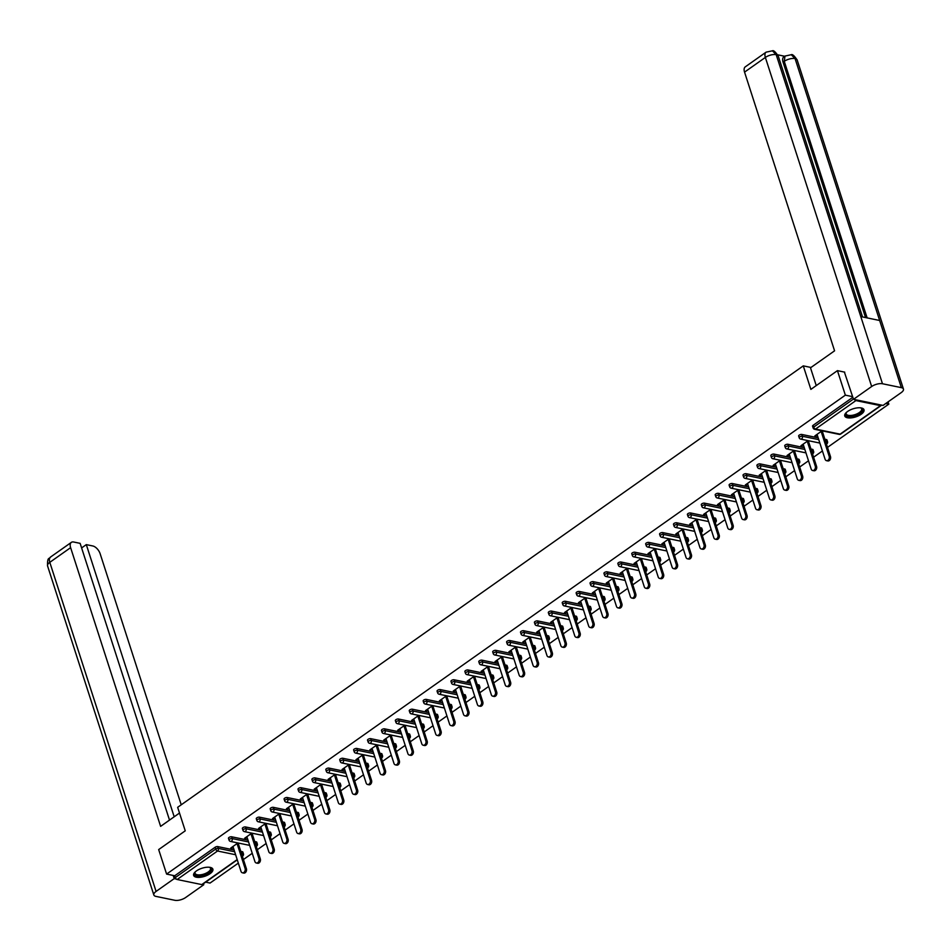 <?xml version="1.0" encoding="UTF-8"?>
<svg xmlns="http://www.w3.org/2000/svg" width="951" height="951" viewBox="0 0 951 951"><rect width="100%" height="100%" fill="white"/><g stroke="black" fill="none" stroke-linecap="round" stroke-linejoin="round"><path stroke-width="1.43" d="M210.04 873.696A10.116 4.256 162.1 0 0 212.881 869.19A10.116 4.256 162.1 0 0 206.426 867.288A10.116 4.256 162.1 0 0 196.488 870.89A10.116 4.256 162.1 0 0 193.635 875.407A10.116 4.256 162.1 0 0 200.102 877.309A10.116 4.256 162.1 0 0 210.04 873.696M861.166 414.267A10.116 4.256 162.1 0 0 864.007 409.75A10.116 4.256 162.1 0 0 857.552 407.848A10.116 4.256 162.1 0 0 847.603 411.462A10.116 4.256 162.1 0 0 844.761 415.967A10.116 4.256 162.1 0 0 851.228 417.869A10.116 4.256 162.1 0 0 861.166 414.267M888.079 401.881L888.816 404.127L885.773 403.509M205.642 882.148L210.052 883.063L238.332 863.116M243.42 859.526L252.241 853.297M257.329 849.707L266.149 843.489M271.237 839.899L280.046 833.67M285.145 830.08L293.954 823.863M299.054 820.273L307.862 814.044M312.95 810.454L321.771 804.237M326.859 800.647L335.679 794.43M340.767 790.828L349.588 784.611M354.675 781.021L363.496 774.803M368.584 771.202L377.392 764.984M382.492 761.394L391.301 755.177M396.401 751.575L405.209 745.358M410.309 741.768L419.118 735.551M424.205 731.961L433.026 725.732M438.114 722.142L446.934 715.925M452.022 712.335L460.843 706.106M465.931 702.516L474.751 696.298M479.839 692.708L488.648 686.479M493.747 682.889L502.556 676.672M507.656 673.082L516.464 666.865M521.552 663.263L530.373 657.046M535.461 653.456L544.281 647.239M549.369 643.637L558.189 637.42M563.277 633.83L572.098 627.612M577.186 624.022L585.994 617.793M591.094 614.203L599.903 607.986M605.002 604.396L613.811 598.167M618.911 594.577L627.719 588.36M632.807 584.77L641.628 578.541M646.716 574.951L655.536 568.734M660.624 565.144L669.445 558.926M674.532 555.325L683.353 549.107M688.441 545.517L697.249 539.3M702.349 535.698L711.158 529.481M716.258 525.891L725.066 519.674M730.154 516.072L738.975 509.855M744.062 506.265L752.883 500.048M757.971 496.458L766.791 490.229M771.879 486.639L780.7 480.421M785.788 476.831L794.596 470.602M799.696 467.012L808.505 460.795M813.604 457.205L822.413 450.976M827.513 447.386L888.816 404.127M237.274 859.835L202.325 884.501A1.95 1.046 -125.2 0 1 201.743 884.585L177.148 879.509A1.95 1.046 -125.2 0 1 175.305 877.559L174.722 875.764L166.603 874.088L158.674 849.576L185.243 830.829L177.659 807.328L803.286 365.873L810.989 367.466M854.521 399.515A1.95 1.046 54.8 0 0 855.912 400.573L880.507 405.649A1.95 1.046 54.8 0 0 881.078 405.566A1.95 1.046 54.8 0 0 881.363 405.067M813.105 425.323L813.676 427.118A1.95 0.82 162.1 0 0 813.129 427.986L812.558 426.191A1.95 0.82 -17.9 0 1 813.105 425.323L852.857 397.268M803.286 365.873L810.87 389.387L837.439 370.64L844.738 372.15M837.439 370.64L845.356 395.152L852.667 396.662M166.603 874.088L845.356 395.152M822.044 430.827L814.864 435.891L816.16 436.164L815.851 435.201M816.16 436.164L817.361 435.32M822.449 431.73L823.34 431.1M174.722 875.764L215.104 847.27A1.95 0.82 -17.9 0 1 217.743 846.592L234.089 849.968M240.781 851.359L242.339 851.68A1.95 0.82 -17.9 0 1 242.862 852.025L243.432 853.82A1.95 0.82 162.1 0 0 242.921 853.463L242.339 851.68M256.247 841.861A1.95 0.82 -17.9 0 1 256.77 842.206L257.341 844.001A1.95 0.82 162.1 0 0 256.829 843.656L256.247 841.861L254.69 841.54M231.652 836.785L232.234 838.58A1.95 0.82 -17.9 0 0 229.595 839.246A1.95 0.82 162.1 0 0 229.048 840.113L228.466 838.33A1.95 0.82 -17.9 0 1 229.013 837.462A1.95 0.82 -17.9 0 1 231.652 836.785L247.997 840.161M270.155 832.054A1.95 0.82 -17.9 0 1 270.666 832.398L271.249 834.193A1.95 0.82 162.1 0 0 270.738 833.849L270.155 832.054L268.598 831.733M245.56 826.966L246.143 828.761A1.95 0.82 -17.9 0 0 243.504 829.438A1.95 0.82 162.1 0 0 242.957 830.306L242.374 828.511A1.95 0.82 -17.9 0 1 242.921 827.643A1.95 0.82 -17.9 0 1 245.56 826.966L261.894 830.342M284.064 822.235A1.95 0.82 -17.9 0 1 284.575 822.591L285.157 824.374A1.95 0.82 162.1 0 0 284.646 824.03L284.064 822.235L282.506 821.914M259.468 817.159L260.051 818.954A1.95 0.82 -17.9 0 0 257.4 819.619A1.95 0.82 162.1 0 0 256.853 820.487L256.283 818.704A1.95 0.82 -17.9 0 1 256.829 817.836A1.95 0.82 -17.9 0 1 259.468 817.159L275.802 820.535M297.972 812.427A1.95 0.82 -17.9 0 1 298.483 812.772L299.066 814.567A1.95 0.82 162.1 0 0 298.555 814.222L297.972 812.427L296.415 812.106M273.377 807.34L273.959 809.135A1.95 0.82 -17.9 0 0 271.308 809.812A1.95 0.82 162.1 0 0 270.762 810.68L270.191 808.885A1.95 0.82 -17.9 0 1 270.738 808.017A1.95 0.82 -17.9 0 1 273.377 807.34L289.71 810.716M311.88 802.62A1.95 0.82 -17.9 0 1 312.392 802.965L312.974 804.748A1.95 0.82 162.1 0 0 312.451 804.403L311.88 802.62L310.323 802.287M287.285 797.532L287.856 799.327A1.95 0.82 -17.9 0 0 285.217 799.993A1.95 0.82 162.1 0 0 284.67 800.861L284.099 799.078A1.95 0.82 -17.9 0 1 284.646 798.21A1.95 0.82 -17.9 0 1 287.285 797.532L303.619 800.908M325.789 792.801A1.95 0.82 -17.9 0 1 326.3 793.146L326.882 794.941A1.95 0.82 162.1 0 0 326.359 794.596L325.789 792.801L324.22 792.48M301.194 787.725L301.764 789.508A1.95 0.82 -17.9 0 0 299.125 790.186A1.95 0.82 162.1 0 0 298.578 791.054L297.996 789.259A1.95 0.82 -17.9 0 1 298.543 788.391A1.95 0.82 -17.9 0 1 301.194 787.725L317.527 791.101M339.697 782.994A1.95 0.82 -17.9 0 1 340.208 783.339L340.779 785.122A1.95 0.82 162.1 0 0 340.268 784.777L339.697 782.994L338.128 782.673M315.09 777.906L315.673 779.701A1.95 0.82 -17.9 0 0 313.034 780.367A1.95 0.82 162.1 0 0 312.487 781.235L311.904 779.451A1.95 0.82 -17.9 0 1 312.451 778.584A1.95 0.82 -17.9 0 1 315.09 777.906L331.435 781.282M353.594 773.175A1.95 0.82 -17.9 0 1 354.117 773.52L354.687 775.315A1.95 0.82 162.1 0 0 354.176 774.97L353.594 773.175L352.036 772.854M328.998 768.099L329.581 769.882A1.95 0.82 -17.9 0 0 326.942 770.56A1.95 0.82 162.1 0 0 326.395 771.427L325.813 769.632A1.95 0.82 -17.9 0 1 326.359 768.765A1.95 0.82 -17.9 0 1 328.998 768.099L345.344 771.475M367.502 763.368A1.95 0.82 -17.9 0 1 368.013 763.712L368.596 765.496A1.95 0.82 162.1 0 0 368.085 765.151L367.502 763.368L365.945 763.047M342.907 758.28L343.489 760.075A1.95 0.82 -17.9 0 0 340.85 760.752A1.95 0.82 162.1 0 0 340.303 761.62L339.721 759.825A1.95 0.82 -17.9 0 1 340.268 758.957A1.95 0.82 -17.9 0 1 342.907 758.28L359.252 761.656M381.41 753.549A1.95 0.82 -17.9 0 1 381.922 753.893L382.504 755.688A1.95 0.82 162.1 0 0 381.993 755.344L381.41 753.549L379.853 753.228M356.815 748.473L357.398 750.256A1.95 0.82 -17.9 0 0 354.759 750.933A1.95 0.82 162.1 0 0 354.212 751.801L353.629 750.006A1.95 0.82 -17.9 0 1 354.176 749.138A1.95 0.82 -17.9 0 1 356.815 748.473L373.149 751.849M395.319 743.741A1.95 0.82 -17.9 0 1 395.83 744.086L396.412 745.881A1.95 0.82 162.1 0 0 395.901 745.525L395.319 743.741L393.762 743.42M370.724 738.654L371.306 740.449A1.95 0.82 -17.9 0 0 368.655 741.126A1.95 0.82 162.1 0 0 368.108 741.994L367.538 740.199A1.95 0.82 -17.9 0 1 368.085 739.331A1.95 0.82 -17.9 0 1 370.724 738.654L387.057 742.03M409.227 733.922A1.95 0.82 -17.9 0 1 409.738 734.267L410.321 736.062A1.95 0.82 162.1 0 0 409.81 735.717L409.227 733.922L407.67 733.601M384.632 728.846L385.203 730.63A1.95 0.82 -17.9 0 0 382.564 731.307A1.95 0.82 162.1 0 0 382.017 732.175L381.446 730.38A1.95 0.82 -17.9 0 1 381.993 729.524A1.95 0.82 -17.9 0 1 384.632 728.846L400.965 732.222M423.136 724.115A1.95 0.82 -17.9 0 1 423.647 724.46L424.229 726.255A1.95 0.82 162.1 0 0 423.706 725.91L423.136 724.115L421.578 723.794M398.54 719.027L399.111 720.822A1.95 0.82 -17.9 0 0 396.472 721.5A1.95 0.82 162.1 0 0 395.925 722.368L395.343 720.573A1.95 0.82 -17.9 0 1 395.889 719.705A1.95 0.82 -17.9 0 1 398.54 719.027L414.874 722.403M437.044 714.296A1.95 0.82 -17.9 0 1 437.555 714.653L438.126 716.436A1.95 0.82 162.1 0 0 437.615 716.091L437.044 714.296L435.475 713.975M412.449 709.22L413.019 711.015A1.95 0.82 -17.9 0 0 410.38 711.681A1.95 0.82 162.1 0 0 409.833 712.549L409.251 710.766A1.95 0.82 -17.9 0 1 409.798 709.898A1.95 0.82 -17.9 0 1 412.449 709.22L428.782 712.596M450.94 704.489A1.95 0.82 -17.9 0 1 451.463 704.834L452.034 706.629A1.95 0.82 162.1 0 0 451.523 706.284L450.94 704.489L449.383 704.168M426.345 699.401L426.928 701.196A1.95 0.82 -17.9 0 0 424.289 701.874A1.95 0.82 162.1 0 0 423.742 702.741L423.159 700.946A1.95 0.82 -17.9 0 1 423.706 700.079A1.95 0.82 -17.9 0 1 426.345 699.401L442.69 702.777M464.849 694.682A1.95 0.82 -17.9 0 1 465.372 695.026L465.942 696.81A1.95 0.82 162.1 0 0 465.431 696.465L464.849 694.682L463.292 694.349M440.254 689.594L440.836 691.389A1.95 0.82 -17.9 0 0 438.197 692.055A1.95 0.82 162.1 0 0 437.65 692.922L437.068 691.139A1.95 0.82 -17.9 0 1 437.615 690.271A1.95 0.82 -17.9 0 1 440.254 689.594L456.599 692.97M478.757 684.863A1.95 0.82 -17.9 0 1 479.268 685.207L479.851 687.002A1.95 0.82 162.1 0 0 479.34 686.658L478.757 684.863L477.2 684.542M454.162 679.787L454.744 681.57A1.95 0.82 -17.9 0 0 452.105 682.247A1.95 0.82 162.1 0 0 451.559 683.115L450.976 681.32A1.95 0.82 -17.9 0 1 451.523 680.452A1.95 0.82 -17.9 0 1 454.162 679.787L470.495 683.163M492.666 675.055A1.95 0.82 -17.9 0 1 493.177 675.4L493.759 677.183A1.95 0.82 162.1 0 0 493.248 676.839L492.666 675.055L491.108 674.723M468.07 669.968L468.653 671.763A1.95 0.82 -17.9 0 0 466.002 672.428A1.95 0.82 162.1 0 0 465.455 673.296L464.884 671.513A1.95 0.82 -17.9 0 1 465.431 670.645A1.95 0.82 -17.9 0 1 468.07 669.968L484.404 673.344M506.574 665.236A1.95 0.82 -17.9 0 1 507.085 665.581L507.668 667.376A1.95 0.82 162.1 0 0 507.156 667.031L506.574 665.236L505.017 664.915M481.979 660.16L482.561 661.944A1.95 0.82 -17.9 0 0 479.91 662.621A1.95 0.82 162.1 0 0 479.363 663.489L478.793 661.694A1.95 0.82 -17.9 0 1 479.34 660.826A1.95 0.82 -17.9 0 1 481.979 660.16L498.312 663.536M520.482 655.429A1.95 0.82 -17.9 0 1 520.993 655.774L521.576 657.557A1.95 0.82 162.1 0 0 521.053 657.212L520.482 655.429L518.925 655.108M495.887 650.341L496.458 652.136A1.95 0.82 -17.9 0 0 493.819 652.814A1.95 0.82 162.1 0 0 493.272 653.67L492.701 651.887A1.95 0.82 -17.9 0 1 493.248 651.019A1.95 0.82 -17.9 0 1 495.887 650.341L512.22 653.717M534.391 645.61A1.95 0.82 -17.9 0 1 534.902 645.955L535.484 647.75A1.95 0.82 162.1 0 0 534.961 647.405L534.391 645.61L532.822 645.289M509.795 640.534L510.366 642.317A1.95 0.82 -17.9 0 0 507.727 642.995A1.95 0.82 162.1 0 0 507.18 643.863L506.598 642.068A1.95 0.82 -17.9 0 1 507.145 641.2A1.95 0.82 -17.9 0 1 509.795 640.534L526.129 643.91M548.299 635.803A1.95 0.82 -17.9 0 1 548.81 636.148L549.381 637.943A1.95 0.82 162.1 0 0 548.87 637.586L548.299 635.803L546.73 635.482M523.692 630.715L524.274 632.51A1.95 0.82 -17.9 0 0 521.635 633.188A1.95 0.82 162.1 0 0 521.089 634.055L520.506 632.26A1.95 0.82 -17.9 0 1 521.053 631.393A1.95 0.82 -17.9 0 1 523.692 630.715L540.037 634.091M562.196 625.984A1.95 0.82 -17.9 0 1 562.719 626.329L563.289 628.124A1.95 0.82 162.1 0 0 562.778 627.779L562.196 625.984L560.638 625.663M537.6 620.908L538.183 622.691A1.95 0.82 -17.9 0 0 535.544 623.369A1.95 0.82 162.1 0 0 534.997 624.236L534.414 622.441A1.95 0.82 -17.9 0 1 534.961 621.574A1.95 0.82 -17.9 0 1 537.6 620.908L553.946 624.284M576.104 616.177A1.95 0.82 -17.9 0 1 576.615 616.521L577.198 618.316A1.95 0.82 162.1 0 0 576.686 617.96L576.104 616.177L574.547 615.856M551.509 611.089L552.091 612.884A1.95 0.82 -17.9 0 0 549.452 613.561A1.95 0.82 162.1 0 0 548.905 614.429L548.323 612.634A1.95 0.82 -17.9 0 1 548.87 611.766A1.95 0.82 -17.9 0 1 551.509 611.089L567.854 614.465M590.012 606.358A1.95 0.82 -17.9 0 1 590.523 606.702L591.106 608.497A1.95 0.82 162.1 0 0 590.595 608.153L590.012 606.358L588.455 606.037M565.417 601.282L566 603.077A1.95 0.82 -17.9 0 0 563.361 603.742A1.95 0.82 162.1 0 0 562.814 604.61L562.231 602.827A1.95 0.82 -17.9 0 1 562.778 601.959A1.95 0.82 -17.9 0 1 565.417 601.282L581.75 604.658M603.921 596.55A1.95 0.82 -17.9 0 1 604.432 596.895L605.014 598.69A1.95 0.82 162.1 0 0 604.503 598.345L603.921 596.55L602.363 596.229M579.325 591.463L579.908 593.258A1.95 0.82 -17.9 0 0 577.257 593.935A1.95 0.82 162.1 0 0 576.71 594.803L576.14 593.008A1.95 0.82 -17.9 0 1 576.686 592.14A1.95 0.82 -17.9 0 1 579.325 591.463L595.659 594.839M617.829 586.731A1.95 0.82 -17.9 0 1 618.34 587.088L618.923 588.871A1.95 0.82 162.1 0 0 618.412 588.526L617.829 586.731L616.272 586.41M593.234 581.655L593.804 583.45A1.95 0.82 -17.9 0 0 591.165 584.116A1.95 0.82 162.1 0 0 590.619 584.984L590.048 583.201A1.95 0.82 -17.9 0 1 590.595 582.333A1.95 0.82 -17.9 0 1 593.234 581.655L609.567 585.031M631.737 576.924A1.95 0.82 -17.9 0 1 632.249 577.269L632.831 579.064A1.95 0.82 162.1 0 0 632.308 578.719L631.737 576.924L630.18 576.603M607.142 571.836L607.713 573.631A1.95 0.82 -17.9 0 0 605.074 574.309A1.95 0.82 162.1 0 0 604.527 575.177L603.956 573.382A1.95 0.82 -17.9 0 1 604.503 572.514A1.95 0.82 -17.9 0 1 607.142 571.836L623.476 575.212M645.646 567.117A1.95 0.82 -17.9 0 1 646.157 567.462L646.728 569.245A1.95 0.82 162.1 0 0 646.216 568.9L645.646 567.117L644.077 566.784M621.051 562.029L621.621 563.824A1.95 0.82 -17.9 0 0 618.982 564.49A1.95 0.82 162.1 0 0 618.435 565.358L617.853 563.574A1.95 0.82 -17.9 0 1 618.4 562.707A1.95 0.82 -17.9 0 1 621.051 562.029L637.384 565.405M659.542 557.298A1.95 0.82 -17.9 0 1 660.065 557.643L660.636 559.438A1.95 0.82 162.1 0 0 660.125 559.093L659.542 557.298L657.985 556.977M634.947 552.222L635.53 554.005A1.95 0.82 -17.9 0 0 632.89 554.683A1.95 0.82 162.1 0 0 632.344 555.55L631.761 553.755A1.95 0.82 -17.9 0 1 632.308 552.888A1.95 0.82 -17.9 0 1 634.947 552.222L651.292 555.598M673.451 547.491A1.95 0.82 -17.9 0 1 673.974 547.835L674.544 549.619A1.95 0.82 162.1 0 0 674.033 549.274L673.451 547.491L671.893 547.17M648.855 542.403L649.438 544.198A1.95 0.82 -17.9 0 0 646.799 544.864A1.95 0.82 162.1 0 0 646.252 545.731L645.67 543.948A1.95 0.82 -17.9 0 1 646.216 543.08A1.95 0.82 -17.9 0 1 648.855 542.403L665.201 545.779M687.359 537.672A1.95 0.82 -17.9 0 1 687.87 538.016L688.453 539.811A1.95 0.82 162.1 0 0 687.942 539.467L687.359 537.672L685.802 537.351M662.764 532.596L663.346 534.379A1.95 0.82 -17.9 0 0 660.707 535.056A1.95 0.82 162.1 0 0 660.16 535.924L659.578 534.129A1.95 0.82 -17.9 0 1 660.125 533.261A1.95 0.82 -17.9 0 1 662.764 532.596L679.109 535.972M701.267 527.864A1.95 0.82 -17.9 0 1 701.779 528.209L702.361 529.992A1.95 0.82 162.1 0 0 701.85 529.648L701.267 527.864L699.71 527.543M676.672 522.777L677.255 524.572A1.95 0.82 -17.9 0 0 674.616 525.249A1.95 0.82 162.1 0 0 674.057 526.117L673.486 524.322A1.95 0.82 -17.9 0 1 674.033 523.454A1.95 0.82 -17.9 0 1 676.672 522.777L693.006 526.153M715.176 518.045A1.95 0.82 -17.9 0 1 715.687 518.39L716.269 520.185A1.95 0.82 162.1 0 0 715.758 519.84L715.176 518.045L713.619 517.724M690.581 512.969L691.163 514.753A1.95 0.82 -17.9 0 0 688.512 515.43A1.95 0.82 162.1 0 0 687.965 516.298L687.395 514.503A1.95 0.82 -17.9 0 1 687.942 513.635A1.95 0.82 -17.9 0 1 690.581 512.969L706.914 516.345M729.084 508.238A1.95 0.82 -17.9 0 1 729.595 508.583L730.178 510.378A1.95 0.82 162.1 0 0 729.655 510.021L729.084 508.238L727.527 507.917M704.489 503.15L705.06 504.945A1.95 0.82 -17.9 0 0 702.42 505.623A1.95 0.82 162.1 0 0 701.874 506.491L701.303 504.696A1.95 0.82 -17.9 0 1 701.85 503.828A1.95 0.82 -17.9 0 1 704.489 503.15L720.822 506.526M742.993 498.419A1.95 0.82 -17.9 0 1 743.504 498.764L744.086 500.559A1.95 0.82 162.1 0 0 743.563 500.214L742.993 498.419L741.435 498.098M718.397 493.343L718.968 495.126A1.95 0.82 -17.9 0 0 716.329 495.804A1.95 0.82 162.1 0 0 715.782 496.672L715.2 494.877A1.95 0.82 -17.9 0 1 715.746 494.021A1.95 0.82 -17.9 0 1 718.397 493.343L734.731 496.719M756.901 488.612A1.95 0.82 -17.9 0 1 757.412 488.957L757.983 490.752A1.95 0.82 162.1 0 0 757.471 490.407L756.901 488.612L755.332 488.291M732.294 483.524L732.876 485.319A1.95 0.82 -17.9 0 0 730.237 485.997A1.95 0.82 162.1 0 0 729.69 486.864L729.108 485.069A1.95 0.82 -17.9 0 1 729.655 484.202A1.95 0.82 -17.9 0 1 732.294 483.524L748.639 486.9M770.797 478.793A1.95 0.82 -17.9 0 1 771.32 479.149L771.891 480.933A1.95 0.82 162.1 0 0 771.38 480.588L770.797 478.793L769.24 478.472M746.202 473.717L746.785 475.512A1.95 0.82 -17.9 0 0 744.146 476.178A1.95 0.82 162.1 0 0 743.599 477.045L743.016 475.262A1.95 0.82 -17.9 0 1 743.563 474.394A1.95 0.82 -17.9 0 1 746.202 473.717L762.547 477.093M784.706 468.986A1.95 0.82 -17.9 0 1 785.217 469.33L785.799 471.125A1.95 0.82 162.1 0 0 785.288 470.781L784.706 468.986L783.148 468.665M760.111 463.898L760.693 465.693A1.95 0.82 -17.9 0 0 758.054 466.37A1.95 0.82 162.1 0 0 757.507 467.238L756.925 465.443A1.95 0.82 -17.9 0 1 757.471 464.575A1.95 0.82 -17.9 0 1 760.111 463.898L776.456 467.274M798.614 459.178A1.95 0.82 -17.9 0 1 799.125 459.523L799.708 461.306A1.95 0.82 162.1 0 0 799.197 460.962L798.614 459.178L797.057 458.846M774.019 454.091L774.601 455.886A1.95 0.82 -17.9 0 0 771.962 456.551A1.95 0.82 162.1 0 0 771.416 457.419L770.833 455.636A1.95 0.82 -17.9 0 1 771.38 454.768A1.95 0.82 -17.9 0 1 774.019 454.091L790.352 457.467M812.523 449.359A1.95 0.82 -17.9 0 1 813.034 449.704L813.616 451.499A1.95 0.82 162.1 0 0 813.105 451.154L812.523 449.359L810.965 449.038M787.927 444.283L788.51 446.067A1.95 0.82 -17.9 0 0 785.859 446.744A1.95 0.82 162.1 0 0 785.312 447.612L784.741 445.817A1.95 0.82 -17.9 0 1 785.288 444.949A1.95 0.82 -17.9 0 1 787.927 444.283L804.261 447.659M826.431 439.552A1.95 0.82 -17.9 0 1 826.942 439.897L827.525 441.68A1.95 0.82 162.1 0 0 827.013 441.335L826.431 439.552L824.874 439.219M801.836 434.464L802.406 436.259A1.95 0.82 -17.9 0 0 799.767 436.925A1.95 0.82 162.1 0 0 799.22 437.793L798.65 436.01A1.95 0.82 -17.9 0 1 799.197 435.142A1.95 0.82 -17.9 0 1 801.836 434.464L818.169 437.84M808.136 440.646L800.956 445.71L803.452 445.139M808.54 441.549L809.432 440.907M794.228 450.453L787.048 455.517L789.544 454.947M794.632 451.356L795.535 450.726M780.319 460.272L773.139 465.336L775.636 464.766M780.723 461.164L781.627 460.534M766.411 470.079L759.231 475.143L761.727 474.573M766.827 470.983L767.719 470.353M752.503 479.898L745.322 484.962L747.819 484.392M752.919 480.79L753.81 480.16M738.594 489.706L731.426 494.77L733.922 494.199M739.01 490.609L739.902 489.979M724.698 499.525L717.518 504.589L720.014 504.018M725.102 500.416L725.993 499.786M710.789 509.332L703.609 514.396L706.106 513.825M711.193 510.235L712.085 509.605M696.881 519.139L689.701 524.215L692.197 523.632M697.285 520.042L698.189 519.412M682.973 528.958L675.792 534.022L678.289 533.452M683.377 529.862L684.28 529.231M669.064 538.765L661.884 543.841L664.38 543.259M669.48 539.669L670.372 539.039M655.156 548.584L647.976 553.648L650.472 553.078M655.572 549.488L656.463 548.858M641.247 558.392L634.067 563.456L636.576 562.885M641.663 559.295L642.555 558.665M627.339 568.211L620.171 573.275L622.667 572.704M627.755 569.114L628.647 568.472M613.443 578.018L606.262 583.082L608.759 582.511M613.847 578.921L614.738 578.291M599.534 587.837L592.354 592.901L594.851 592.33M599.938 588.728L600.83 588.098M585.626 597.644L578.446 602.708L580.942 602.138M586.03 598.548L586.933 597.917M571.717 607.463L564.537 612.527L567.034 611.957M572.122 608.355L573.025 607.725M557.809 617.27L550.629 622.334L553.125 621.764M558.225 618.174L559.117 617.544M543.901 627.089L536.721 632.153L539.217 631.571M544.317 627.981L545.208 627.351M529.992 636.897L522.824 641.961L525.321 641.39M530.408 637.8L531.3 637.17M516.096 646.704L508.916 651.78L511.412 651.197M516.5 647.607L517.392 646.977M502.187 656.523L495.007 661.587L497.504 661.016M502.592 657.426L503.483 656.796M488.279 666.33L481.099 671.394L483.595 670.824M488.683 667.233L489.575 666.603M474.371 676.149L467.191 681.213L469.687 680.643M474.775 677.053L475.678 676.411M460.462 685.956L453.282 691.02L455.779 690.45M460.878 686.86L461.77 686.23M446.554 695.775L439.374 700.839L441.87 700.269M446.97 696.667L447.862 696.037M432.646 705.583L425.466 710.647L427.974 710.076M433.062 706.486L433.953 705.856M418.737 715.402L411.569 720.466L414.065 719.895M419.153 716.293L420.045 715.663M404.841 725.209L397.661 730.273L400.157 729.702M405.245 726.112L406.136 725.482M390.932 735.028L383.752 740.092L386.249 739.521M391.337 735.919L392.228 735.289M377.024 744.835L369.844 749.899L372.34 749.329M377.428 745.739L378.332 745.108M363.116 754.654L355.936 759.718L358.432 759.136M363.52 755.546L364.423 754.916M349.207 764.461L342.027 769.525L344.524 768.955M349.623 765.365L350.515 764.735M335.299 774.269L328.119 779.345L330.615 778.762M335.715 775.172L336.606 774.542M321.39 784.088L314.222 789.152L316.719 788.581M321.807 784.991L322.698 784.361M307.494 793.895L300.314 798.959L302.81 798.388M307.898 794.798L308.79 794.168M293.586 803.714L286.406 808.778L288.902 808.207M293.99 804.617L294.881 803.975M279.677 813.521L272.497 818.585L274.994 818.015M280.081 814.425L280.973 813.794M265.769 823.34L258.589 828.404L261.085 827.834M266.173 824.232L267.076 823.602M251.86 833.147L244.68 838.211L247.177 837.641M252.277 834.051L253.168 833.421M237.952 842.966L230.772 848.03L233.268 847.46M238.368 843.858L239.26 843.228M802.264 445.983L801.943 445.009M788.355 455.791L788.034 454.828M774.447 465.61L774.126 464.635M760.538 475.417L760.229 474.454M746.63 485.224L746.321 484.261M732.722 495.043L732.413 494.068M718.813 504.85L718.504 503.887M704.905 514.669L704.596 513.695M691.008 524.476L690.688 523.514M677.1 534.296L676.779 533.321M663.192 544.103L662.883 543.14M649.283 553.922L648.974 552.947M635.375 563.729L635.066 562.766M621.467 573.548L621.158 572.573M607.558 583.355L607.249 582.392M593.662 593.162L593.341 592.2M579.753 602.982L579.432 602.007M565.845 612.789L565.524 611.826M551.937 622.608L551.628 621.633M538.028 632.415L537.719 631.452M524.12 642.234L523.811 641.259M510.212 652.041L509.902 651.078M496.303 661.86L495.994 660.886M482.407 671.668L482.086 670.705M468.498 681.487L468.177 680.512M454.59 691.294L454.281 690.331M440.682 701.113L440.372 700.138M426.773 710.92L426.464 709.957M412.865 720.727L412.556 719.764M398.956 730.546L398.647 729.572M385.06 740.353L384.739 739.391M371.152 750.173L370.831 749.198M357.243 759.98L356.922 759.017M343.335 769.799L343.026 768.824M329.426 779.606L329.117 778.643M315.518 789.425L315.209 788.45M301.61 799.232L301.301 798.269M287.701 809.051L287.392 808.077M273.805 818.859L273.484 817.896M259.896 828.666L259.575 827.703M245.988 838.485L245.679 837.51M232.08 848.292L231.771 847.329M817.04 434.357L825.076 459.202A2.984 2.175 -78.3 0 0 826.514 460.676A2.984 2.175 -78.3 0 0 828.773 459.44A2.984 2.175 -78.3 0 0 829.177 456.314L821.141 431.457M829.177 456.314L830.473 456.575A2.984 2.175 101.7 0 1 830.068 459.702A2.984 2.175 101.7 0 1 827.822 460.95L826.514 460.676M830.473 456.575L822.163 430.862M803.143 444.165L811.167 469.021A2.984 2.175 -78.3 0 0 812.606 470.495A2.984 2.175 -78.3 0 0 814.864 469.247A2.984 2.175 -78.3 0 0 815.269 466.121L807.244 441.276M815.269 466.121L816.564 466.394A2.984 2.175 101.7 0 1 816.172 469.521A2.984 2.175 101.7 0 1 813.913 470.757L812.606 470.495M816.564 466.394L808.255 440.67M789.235 453.984L797.259 478.829A2.984 2.175 -78.3 0 0 798.709 480.303A2.984 2.175 -78.3 0 0 800.956 479.066A2.984 2.175 -78.3 0 0 801.36 475.94L793.336 451.083M801.36 475.94L802.668 476.201A2.984 2.175 101.7 0 1 802.264 479.328A2.984 2.175 101.7 0 1 800.005 480.576L798.709 480.303M802.668 476.201L794.358 450.489M775.327 463.791L783.351 488.648A2.984 2.175 -78.3 0 0 784.801 490.11A2.984 2.175 -78.3 0 0 787.048 488.873A2.984 2.175 -78.3 0 0 787.452 485.747L779.428 460.902M787.452 485.747L788.759 486.02A2.984 2.175 101.7 0 1 788.355 489.147A2.984 2.175 101.7 0 1 786.097 490.383L784.801 490.11M788.759 486.02L780.45 460.296M761.418 473.61L769.442 498.455A2.984 2.175 -78.3 0 0 770.892 499.929A2.984 2.175 -78.3 0 0 773.139 498.681A2.984 2.175 -78.3 0 0 773.543 495.566L765.519 470.709M773.543 495.566L774.851 495.828A2.984 2.175 101.7 0 1 774.447 498.954A2.984 2.175 101.7 0 1 772.2 500.202L770.892 499.929M774.851 495.828L766.542 470.103M747.51 483.417L755.534 508.262A2.984 2.175 -78.3 0 0 756.984 509.736A2.984 2.175 -78.3 0 0 759.231 508.5A2.984 2.175 -78.3 0 0 759.635 505.373L751.611 480.528M759.635 505.373L760.943 505.647A2.984 2.175 101.7 0 1 760.538 508.773A2.984 2.175 101.7 0 1 758.292 510.009L756.984 509.736M760.943 505.647L752.633 479.922M846.426 412.413A8.107 3.412 162.1 0 0 846.212 413.899A8.107 3.412 162.1 0 0 853.38 415.088A8.107 3.412 162.1 0 0 861.404 410.416A8.107 3.412 162.1 0 0 861.63 408.918A8.107 3.412 162.1 0 0 860.584 407.836A8.749 3.685 -17.9 0 1 860.952 407.955A8.749 3.685 -17.9 0 1 862.188 410.891A8.749 3.685 -17.9 0 1 851.823 416.253A8.749 3.685 -17.9 0 1 846.01 413.043A8.749 3.685 -17.9 0 1 846.2 412.722A8.749 3.685 -17.9 0 1 846.426 412.401M844.678 415.373A10.045 4.22 162.1 0 0 853.82 416.431A10.045 4.22 162.1 0 0 863.389 410.737A10.045 4.22 162.1 0 0 863.734 409.215M211.063 870.331A8.749 3.685 -17.9 0 1 200.697 875.681A8.749 3.685 -17.9 0 1 194.884 872.471A8.749 3.685 -17.9 0 1 195.074 872.162A8.749 3.685 -17.9 0 1 195.3 871.841A8.107 3.412 162.1 0 0 195.086 873.327A8.107 3.412 162.1 0 0 202.254 874.516A8.107 3.412 162.1 0 0 210.29 869.844A8.107 3.412 162.1 0 0 210.504 868.346A8.107 3.412 162.1 0 0 209.458 867.264A8.749 3.685 -17.9 0 1 209.826 867.395A8.749 3.685 -17.9 0 1 211.063 870.331M193.552 874.813A10.045 4.22 162.1 0 0 202.694 875.871A10.045 4.22 162.1 0 0 212.263 870.165A10.045 4.22 162.1 0 0 212.608 868.655M816.243 385.595L810.502 367.811L834.574 350.824L744.55 72.121A7.774 4.196 -125.2 0 1 745.287 66.843L766.102 52.15A7.774 4.196 -125.2 0 0 765.365 57.429L744.55 72.121M901.346 387.639L879.651 320.487L860.798 316.588L882.48 383.752L901.346 387.639A7.977 3.352 162.1 0 1 903.45 389.066A7.977 3.352 162.1 0 1 901.203 392.62L883.063 405.411L853.511 399.313L844.393 372.079M882.48 383.752A7.977 3.352 162.1 0 0 871.663 386.51L853.511 399.313M784.718 56.264L777.728 54.813M865.553 317.575L783.065 62.184A7.774 4.196 -125.2 0 1 783.802 56.905L785.003 56.061L784.266 61.34L783.065 62.184M860.798 316.588L776.194 54.671L772.426 50.819C773.484 50.106 775.41 51.853 778.263 56.073A7.977 3.352 162.1 0 0 776.194 54.671A7.977 3.352 162.1 0 0 765.365 57.429L871.663 386.51M867.134 317.896L784.266 61.34A7.977 3.352 162.1 0 1 795.06 58.57L791.268 54.718C792.397 54.029 794.347 55.776 797.164 59.984A7.977 3.352 162.1 0 0 795.06 58.57L879.651 320.487M179.501 813.046L160.624 826.36L70.612 547.657L49.797 562.338L156.083 891.42L174.223 878.617L173.201 875.455M181.237 804.796L100.152 553.755A7.774 4.196 54.8 0 0 92.77 545.969L86.303 544.626L174.199 816.79M156.083 891.42A7.977 3.352 162.1 0 0 153.836 894.974A7.977 3.352 162.1 0 0 155.94 896.389L174.806 900.288A7.977 3.352 162.1 0 0 185.635 897.53L203.776 884.727L202.397 884.442M176.315 879.057L174.223 878.617M169.516 820.095L80.134 543.354L73.655 542.011A7.774 4.196 54.8 0 0 71.337 542.379A7.774 4.196 54.8 0 0 70.612 547.657M81.608 547.942L86.303 544.626M203.776 884.727L203.443 883.705M733.601 493.236L741.625 518.081A2.984 2.175 -78.3 0 0 743.076 519.555A2.984 2.175 -78.3 0 0 745.322 518.307A2.984 2.175 -78.3 0 0 745.727 515.192L737.703 490.336M745.727 515.192L747.034 515.454A2.984 2.175 101.7 0 1 746.63 518.58A2.984 2.175 101.7 0 1 744.383 519.828L743.076 519.555M747.034 515.454L738.725 489.729M719.693 503.043L727.729 527.888A2.984 2.175 -78.3 0 0 729.167 529.362A2.984 2.175 -78.3 0 0 731.426 528.126A2.984 2.175 -78.3 0 0 731.83 525L723.794 500.155M731.83 525L733.126 525.273A2.984 2.175 101.7 0 1 732.722 528.387A2.984 2.175 101.7 0 1 730.475 529.636L729.167 529.362M733.126 525.273L724.817 499.548M705.797 512.862L713.821 537.707A2.984 2.175 -78.3 0 0 715.259 539.181A2.984 2.175 -78.3 0 0 717.518 537.933A2.984 2.175 -78.3 0 0 717.922 534.807L709.886 509.962M717.922 534.807L719.218 535.08A2.984 2.175 101.7 0 1 718.813 538.207A2.984 2.175 101.7 0 1 716.567 539.443L715.259 539.181M719.218 535.08L710.908 509.356M691.888 522.67L699.912 547.514A2.984 2.175 -78.3 0 0 701.362 548.989A2.984 2.175 -78.3 0 0 703.609 547.752A2.984 2.175 -78.3 0 0 704.013 544.626L695.989 519.781M704.013 544.626L705.309 544.899A2.984 2.175 101.7 0 1 704.917 548.014A2.984 2.175 101.7 0 1 702.658 549.262L701.362 548.989M705.309 544.899L697.012 519.175M677.98 532.477L686.004 557.334A2.984 2.175 -78.3 0 0 687.454 558.808A2.984 2.175 -78.3 0 0 689.701 557.559A2.984 2.175 -78.3 0 0 690.105 554.433L682.081 529.588M690.105 554.433L691.413 554.706A2.984 2.175 101.7 0 1 691.008 557.833A2.984 2.175 101.7 0 1 688.75 559.069L687.454 558.808M691.413 554.706L683.103 528.982M664.071 542.296L672.095 567.141A2.984 2.175 -78.3 0 0 673.546 568.615A2.984 2.175 -78.3 0 0 675.792 567.378A2.984 2.175 -78.3 0 0 676.197 564.252L668.173 539.395M676.197 564.252L677.504 564.514A2.984 2.175 101.7 0 1 677.1 567.64A2.984 2.175 101.7 0 1 674.841 568.888L673.546 568.615M677.504 564.514L669.195 538.801M650.163 552.103L658.187 576.96A2.984 2.175 -78.3 0 0 659.637 578.434A2.984 2.175 -78.3 0 0 661.884 577.186A2.984 2.175 -78.3 0 0 662.288 574.059L654.264 549.214M662.288 574.059L663.596 574.333A2.984 2.175 101.7 0 1 663.192 577.459A2.984 2.175 101.7 0 1 660.945 578.695L659.637 578.434M663.596 574.333L655.287 548.608M636.255 561.922L644.279 586.767A2.984 2.175 -78.3 0 0 645.729 588.241A2.984 2.175 -78.3 0 0 647.976 587.005A2.984 2.175 -78.3 0 0 648.38 583.878L640.356 559.022M648.38 583.878L649.688 584.14A2.984 2.175 101.7 0 1 649.283 587.266A2.984 2.175 101.7 0 1 647.037 588.514L645.729 588.241M649.688 584.14L641.378 558.427M622.346 571.729L630.37 596.586A2.984 2.175 -78.3 0 0 631.821 598.06A2.984 2.175 -78.3 0 0 634.079 596.812A2.984 2.175 -78.3 0 0 634.472 593.686L626.447 568.841M634.472 593.686L635.779 593.959A2.984 2.175 101.7 0 1 635.375 597.085A2.984 2.175 101.7 0 1 633.128 598.322L631.821 598.06M635.779 593.959L627.47 568.234M608.438 581.548L616.474 606.393A2.984 2.175 -78.3 0 0 617.912 607.867A2.984 2.175 -78.3 0 0 620.171 606.619A2.984 2.175 -78.3 0 0 620.575 603.505L612.539 578.648M620.575 603.505L621.871 603.766A2.984 2.175 101.7 0 1 621.467 606.893A2.984 2.175 101.7 0 1 619.22 608.141L617.912 607.867M621.871 603.766L613.561 578.042M594.541 591.356L602.565 616.212A2.984 2.175 -78.3 0 0 604.004 617.674A2.984 2.175 -78.3 0 0 606.262 616.438A2.984 2.175 -78.3 0 0 606.667 613.312L598.643 588.467M606.667 613.312L607.962 613.585A2.984 2.175 101.7 0 1 607.558 616.712A2.984 2.175 101.7 0 1 605.312 617.948L604.004 617.674M607.962 613.585L599.653 587.861M580.633 601.175L588.657 626.02A2.984 2.175 -78.3 0 0 590.107 627.494A2.984 2.175 -78.3 0 0 592.354 626.245A2.984 2.175 -78.3 0 0 592.758 623.131L584.734 598.274M592.758 623.131L594.066 623.392A2.984 2.175 101.7 0 1 593.662 626.519A2.984 2.175 101.7 0 1 591.403 627.767L590.107 627.494M594.066 623.392L585.757 597.668M566.725 610.982L574.749 635.827A2.984 2.175 -78.3 0 0 576.199 637.301A2.984 2.175 -78.3 0 0 578.446 636.064A2.984 2.175 -78.3 0 0 578.85 632.938L570.826 608.093M578.85 632.938L580.158 633.211A2.984 2.175 101.7 0 1 579.753 636.338A2.984 2.175 101.7 0 1 577.495 637.574L576.199 637.301M580.158 633.211L571.848 607.487M552.816 620.801L560.84 645.646A2.984 2.175 -78.3 0 0 562.291 647.12A2.984 2.175 -78.3 0 0 564.537 645.872A2.984 2.175 -78.3 0 0 564.942 642.745L556.917 617.9M564.942 642.745L566.249 643.019A2.984 2.175 101.7 0 1 565.845 646.145A2.984 2.175 101.7 0 1 563.598 647.381L562.291 647.12M566.249 643.019L557.94 617.294M538.908 630.608L546.932 655.453A2.984 2.175 -78.3 0 0 548.382 656.927A2.984 2.175 -78.3 0 0 550.629 655.691A2.984 2.175 -78.3 0 0 551.033 652.564L543.009 627.719M551.033 652.564L552.341 652.838A2.984 2.175 101.7 0 1 551.937 655.952A2.984 2.175 101.7 0 1 549.69 657.2L548.382 656.927M552.341 652.838L544.031 627.113M525 640.415L533.024 665.272A2.984 2.175 -78.3 0 0 534.474 666.746A2.984 2.175 -78.3 0 0 536.721 665.498A2.984 2.175 -78.3 0 0 537.125 662.372L529.101 637.527M537.125 662.372L538.432 662.645A2.984 2.175 101.7 0 1 538.028 665.771A2.984 2.175 101.7 0 1 535.782 667.008L534.474 666.746M538.432 662.645L530.123 636.92M511.091 650.234L519.127 675.079A2.984 2.175 -78.3 0 0 520.566 676.553A2.984 2.175 -78.3 0 0 522.824 675.317A2.984 2.175 -78.3 0 0 523.228 672.191L515.192 647.346M523.228 672.191L524.524 672.464A2.984 2.175 101.7 0 1 524.12 675.579A2.984 2.175 101.7 0 1 521.873 676.827L520.566 676.553M524.524 672.464L516.215 646.739M497.195 660.042L505.219 684.898A2.984 2.175 -78.3 0 0 506.657 686.372A2.984 2.175 -78.3 0 0 508.916 685.124A2.984 2.175 -78.3 0 0 509.32 681.998L501.284 657.153M509.32 681.998L510.616 682.271A2.984 2.175 101.7 0 1 510.212 685.398A2.984 2.175 101.7 0 1 507.965 686.634L506.657 686.372M510.616 682.271L502.306 656.547M483.286 669.861L491.31 694.705A2.984 2.175 -78.3 0 0 492.761 696.18A2.984 2.175 -78.3 0 0 495.007 694.943A2.984 2.175 -78.3 0 0 495.412 691.817L487.387 666.96M495.412 691.817L496.707 692.078A2.984 2.175 101.7 0 1 496.315 695.205A2.984 2.175 101.7 0 1 494.056 696.453L492.761 696.18M496.707 692.078L488.41 666.366M469.378 679.668L477.402 704.525A2.984 2.175 -78.3 0 0 478.852 705.999A2.984 2.175 -78.3 0 0 481.099 704.75A2.984 2.175 -78.3 0 0 481.503 701.624L473.479 676.779M481.503 701.624L482.811 701.897A2.984 2.175 101.7 0 1 482.407 705.024A2.984 2.175 101.7 0 1 480.148 706.26L478.852 705.999M482.811 701.897L474.501 676.173M455.47 689.487L463.494 714.332A2.984 2.175 -78.3 0 0 464.944 715.806A2.984 2.175 -78.3 0 0 467.191 714.57A2.984 2.175 -78.3 0 0 467.595 711.443L459.571 686.586M467.595 711.443L468.902 711.705A2.984 2.175 101.7 0 1 468.498 714.831A2.984 2.175 101.7 0 1 466.24 716.079L464.944 715.806M468.902 711.705L460.593 685.992M441.561 699.294L449.585 724.151A2.984 2.175 -78.3 0 0 451.036 725.613A2.984 2.175 -78.3 0 0 453.282 724.377A2.984 2.175 -78.3 0 0 453.686 721.25L445.662 696.405M453.686 721.25L454.994 721.524A2.984 2.175 101.7 0 1 454.59 724.65A2.984 2.175 101.7 0 1 452.343 725.886L451.036 725.613M454.994 721.524L446.685 695.799M427.653 709.113L435.677 733.958A2.984 2.175 -78.3 0 0 437.127 735.432A2.984 2.175 -78.3 0 0 439.374 734.184A2.984 2.175 -78.3 0 0 439.778 731.069L431.754 706.213M439.778 731.069L441.086 731.331A2.984 2.175 101.7 0 1 440.682 734.457A2.984 2.175 101.7 0 1 438.435 735.705L437.127 735.432M441.086 731.331L432.776 705.606M413.744 718.92L421.769 743.765A2.984 2.175 -78.3 0 0 423.219 745.239A2.984 2.175 -78.3 0 0 425.477 744.003A2.984 2.175 -78.3 0 0 425.87 740.877L417.846 716.032M425.87 740.877L427.177 741.15A2.984 2.175 101.7 0 1 426.773 744.276A2.984 2.175 101.7 0 1 424.526 745.513L423.219 745.239M427.177 741.15L418.868 715.425M399.836 728.739L407.872 753.584A2.984 2.175 -78.3 0 0 409.31 755.058A2.984 2.175 -78.3 0 0 411.569 753.81A2.984 2.175 -78.3 0 0 411.973 750.696L403.937 725.839M411.973 750.696L413.269 750.957A2.984 2.175 101.7 0 1 412.865 754.084A2.984 2.175 101.7 0 1 410.618 755.332L409.31 755.058M413.269 750.957L404.96 725.233M385.94 738.547L393.964 763.391A2.984 2.175 -78.3 0 0 395.402 764.866A2.984 2.175 -78.3 0 0 397.661 763.629A2.984 2.175 -78.3 0 0 398.065 760.503L390.041 735.658M398.065 760.503L399.361 760.776A2.984 2.175 101.7 0 1 398.956 763.891A2.984 2.175 101.7 0 1 396.71 765.139L395.402 764.866M399.361 760.776L391.051 735.052M372.031 748.366L380.055 773.211A2.984 2.175 -78.3 0 0 381.506 774.685A2.984 2.175 -78.3 0 0 383.752 773.436A2.984 2.175 -78.3 0 0 384.156 770.31L376.132 745.465M384.156 770.31L385.464 770.583A2.984 2.175 101.7 0 1 385.06 773.71A2.984 2.175 101.7 0 1 382.801 774.946L381.506 774.685M385.464 770.583L377.155 744.859M358.123 758.173L366.147 783.018A2.984 2.175 -78.3 0 0 367.597 784.492A2.984 2.175 -78.3 0 0 369.844 783.255A2.984 2.175 -78.3 0 0 370.248 780.129L362.224 755.284M370.248 780.129L371.556 780.402A2.984 2.175 101.7 0 1 371.152 783.517A2.984 2.175 101.7 0 1 368.893 784.765L367.597 784.492M371.556 780.402L363.246 754.678M344.214 767.98L352.239 792.837A2.984 2.175 -78.3 0 0 353.689 794.311A2.984 2.175 -78.3 0 0 355.936 793.063A2.984 2.175 -78.3 0 0 356.34 789.936L348.316 765.091M356.34 789.936L357.647 790.21A2.984 2.175 101.7 0 1 357.243 793.336A2.984 2.175 101.7 0 1 354.996 794.572L353.689 794.311M357.647 790.21L349.338 764.485M330.306 777.799L338.33 802.644A2.984 2.175 -78.3 0 0 339.78 804.118A2.984 2.175 -78.3 0 0 342.027 802.882A2.984 2.175 -78.3 0 0 342.431 799.755L334.407 774.899M342.431 799.755L343.739 800.017A2.984 2.175 101.7 0 1 343.335 803.143A2.984 2.175 101.7 0 1 341.088 804.391L339.78 804.118M343.739 800.017L335.43 774.304M316.398 787.606L324.422 812.463A2.984 2.175 -78.3 0 0 325.872 813.937A2.984 2.175 -78.3 0 0 328.119 812.689A2.984 2.175 -78.3 0 0 328.523 809.563L320.499 784.718M328.523 809.563L329.831 809.836A2.984 2.175 101.7 0 1 329.426 812.962A2.984 2.175 101.7 0 1 327.18 814.199L325.872 813.937M329.831 809.836L321.521 784.111M302.489 797.425L310.525 822.27A2.984 2.175 -78.3 0 0 311.964 823.744A2.984 2.175 -78.3 0 0 314.222 822.508A2.984 2.175 -78.3 0 0 314.626 819.382L306.591 794.525M314.626 819.382L315.922 819.643A2.984 2.175 101.7 0 1 315.518 822.77A2.984 2.175 101.7 0 1 313.271 824.018L311.964 823.744M315.922 819.643L307.613 793.93M288.593 807.233L296.617 832.089A2.984 2.175 -78.3 0 0 298.055 833.563A2.984 2.175 -78.3 0 0 300.314 832.315A2.984 2.175 -78.3 0 0 300.718 829.189L292.682 804.344M300.718 829.189L302.014 829.462A2.984 2.175 101.7 0 1 301.61 832.589A2.984 2.175 101.7 0 1 299.363 833.825L298.055 833.563M302.014 829.462L293.704 803.738M274.684 817.052L282.709 841.897A2.984 2.175 -78.3 0 0 284.159 843.371A2.984 2.175 -78.3 0 0 286.406 842.122A2.984 2.175 -78.3 0 0 286.81 839.008L278.786 814.151M286.81 839.008L288.105 839.269A2.984 2.175 101.7 0 1 287.713 842.396A2.984 2.175 101.7 0 1 285.455 843.644L284.159 843.371M288.105 839.269L279.808 813.545M260.776 826.859L268.8 851.716A2.984 2.175 -78.3 0 0 270.25 853.178A2.984 2.175 -78.3 0 0 272.497 851.941A2.984 2.175 -78.3 0 0 272.901 848.815L264.877 823.97M272.901 848.815L274.209 849.088A2.984 2.175 101.7 0 1 273.805 852.215A2.984 2.175 101.7 0 1 271.546 853.451L270.25 853.178M274.209 849.088L265.9 823.364M246.868 836.678L254.892 861.523A2.984 2.175 -78.3 0 0 256.342 862.997A2.984 2.175 -78.3 0 0 258.589 861.749A2.984 2.175 -78.3 0 0 258.993 858.634L250.969 833.777M258.993 858.634L260.301 858.896A2.984 2.175 101.7 0 1 259.896 862.022A2.984 2.175 101.7 0 1 257.638 863.27L256.342 862.997M260.301 858.896L251.991 833.171M232.959 846.485L240.983 871.33A2.984 2.175 -78.3 0 0 242.434 872.804A2.984 2.175 -78.3 0 0 244.68 871.568A2.984 2.175 -78.3 0 0 245.085 868.441L237.061 843.596M245.085 868.441L246.392 868.715A2.984 2.175 101.7 0 1 245.988 871.841A2.984 2.175 101.7 0 1 243.741 873.077L242.434 872.804M246.392 868.715L238.083 842.99M855.912 400.573L815.518 429.067L840.125 434.143L880.507 405.649M813.129 427.986A1.95 1.95 0 0 0 814.591 429.293A1.95 1.415 101.7 0 0 815.518 429.067A1.95 1.046 54.8 0 1 813.676 427.118L853.439 399.063M814.591 429.293L839.186 434.369A1.95 1.415 101.7 0 0 840.125 434.143A1.95 1.046 54.8 0 0 840.696 434.06L881.078 405.566M201.743 884.585L237.191 859.573M235.634 854.747L217.529 851.014L177.148 879.509M175.305 877.559L215.687 849.065L215.104 847.27M217.743 846.592L218.326 848.387A1.95 1.415 -78.3 0 1 217.529 851.014A1.95 1.046 -125.2 0 1 215.687 849.065A1.95 0.82 -17.9 0 1 218.326 848.387L234.659 851.763M799.22 437.793A1.95 1.95 0 0 0 800.683 439.1A1.95 1.415 101.7 0 0 801.622 438.875A1.95 1.415 -78.3 0 0 802.406 436.259L818.752 439.635M825.444 441.014L827.013 441.335A1.95 1.415 -78.3 0 1 826.36 443.844M785.312 447.612A1.95 1.95 0 0 0 786.774 448.92A1.95 1.415 101.7 0 0 787.713 448.694A1.95 1.415 -78.3 0 0 788.51 446.067L804.843 449.443M811.548 450.833L813.105 451.154A1.95 1.415 -78.3 0 1 812.451 453.651M771.416 457.419A1.95 1.95 0 0 0 772.866 458.727A1.95 1.415 101.7 0 0 773.805 458.501A1.95 1.415 -78.3 0 0 774.601 455.886L790.935 459.262M797.639 460.641L799.197 460.962A1.95 1.415 -78.3 0 1 798.543 463.47M757.507 467.238A1.95 1.95 0 0 0 758.957 468.546A1.95 1.415 101.7 0 0 759.897 468.32A1.95 1.415 -78.3 0 0 760.693 465.693L777.026 469.069M783.731 470.46L785.288 470.781A1.95 1.415 -78.3 0 1 784.646 473.277M743.599 477.045A1.95 1.95 0 0 0 745.049 478.353A1.95 1.415 101.7 0 0 745.988 478.127A1.95 1.415 -78.3 0 0 746.785 475.512L763.118 478.888M769.823 480.267L771.38 480.588A1.95 1.415 -78.3 0 1 770.738 483.096M729.69 486.864A1.95 1.95 0 0 0 731.153 488.172A1.95 1.415 101.7 0 0 732.08 487.946A1.95 1.415 -78.3 0 0 732.876 485.319L749.21 488.695M755.914 490.074L757.471 490.407A1.95 1.415 -78.3 0 1 756.83 492.903M715.782 496.672A1.95 1.95 0 0 0 717.244 497.979A1.95 1.415 101.7 0 0 718.171 497.753A1.95 1.415 -78.3 0 0 718.968 495.126L735.313 498.502M742.006 499.893L743.563 500.214A1.95 1.415 -78.3 0 1 742.921 502.722M701.874 506.491A1.95 1.95 0 0 0 703.336 507.798A1.95 1.415 101.7 0 0 704.275 507.572A1.95 1.415 -78.3 0 0 705.06 504.945L721.405 508.321M728.097 509.7L729.655 510.021A1.95 1.415 -78.3 0 1 729.013 512.53M687.965 516.298A1.95 1.95 0 0 0 689.427 517.606A1.95 1.415 101.7 0 0 690.367 517.38A1.95 1.415 -78.3 0 0 691.163 514.753L707.496 518.129M714.189 519.519L715.758 519.84A1.95 1.415 -78.3 0 1 715.104 522.349M674.057 526.117A1.95 1.95 0 0 0 675.519 527.413A1.95 1.415 101.7 0 0 676.458 527.187A1.95 1.415 -78.3 0 0 677.255 524.572L693.588 527.948M700.293 529.327L701.85 529.648A1.95 1.415 -78.3 0 1 701.196 532.156M660.16 535.924A1.95 1.95 0 0 0 661.611 537.232A1.95 1.415 101.7 0 0 662.55 537.006A1.95 1.415 -78.3 0 0 663.346 534.379L679.68 537.755M686.384 539.146L687.942 539.467A1.95 1.415 -78.3 0 1 687.288 541.963M646.252 545.731A1.95 1.95 0 0 0 647.702 547.039A1.95 1.415 101.7 0 0 648.641 546.813A1.95 1.415 -78.3 0 0 649.438 544.198L665.771 547.574M672.476 548.953L674.033 549.274A1.95 1.415 -78.3 0 1 673.391 551.782M632.344 555.55A1.95 1.95 0 0 0 633.794 556.858A1.95 1.415 101.7 0 0 634.733 556.632A1.95 1.415 -78.3 0 0 635.53 554.005L651.863 557.381M658.567 558.772L660.125 559.093A1.95 1.415 -78.3 0 1 659.483 561.589M618.435 565.358A1.95 1.95 0 0 0 619.897 566.665A1.95 1.415 101.7 0 0 620.825 566.439A1.95 1.415 -78.3 0 0 621.621 563.824L637.966 567.2M644.659 568.579L646.216 568.9A1.95 1.415 -78.3 0 1 645.574 571.408M604.527 575.177A1.95 1.95 0 0 0 605.989 576.484A1.95 1.415 101.7 0 0 606.916 576.258A1.95 1.415 -78.3 0 0 607.713 573.631L624.058 577.007M630.751 578.398L632.308 578.719A1.95 1.415 -78.3 0 1 631.666 581.216M590.619 584.984A1.95 1.95 0 0 0 592.081 586.291A1.95 1.415 101.7 0 0 593.02 586.066A1.95 1.415 -78.3 0 0 593.804 583.45L610.15 586.826M616.842 588.205L618.412 588.526A1.95 1.415 -78.3 0 1 617.758 591.035M576.71 594.803A1.95 1.95 0 0 0 578.172 596.111A1.95 1.415 101.7 0 0 579.111 595.885A1.95 1.415 -78.3 0 0 579.908 593.258L596.241 596.634M602.934 598.013L604.503 598.345A1.95 1.415 -78.3 0 1 603.849 600.842M562.814 604.61A1.95 1.95 0 0 0 564.264 605.918A1.95 1.415 101.7 0 0 565.203 605.692A1.95 1.415 -78.3 0 0 566 603.077L582.333 606.441M589.038 607.832L590.595 608.153A1.95 1.415 -78.3 0 1 589.941 610.661M548.905 614.429A1.95 1.95 0 0 0 550.356 615.737A1.95 1.415 101.7 0 0 551.295 615.511A1.95 1.415 -78.3 0 0 552.091 612.884L568.425 616.26M575.129 617.639L576.686 617.96A1.95 1.415 -78.3 0 1 576.044 620.468M534.997 624.236A1.95 1.95 0 0 0 536.447 625.544A1.95 1.415 101.7 0 0 537.386 625.318A1.95 1.415 -78.3 0 0 538.183 622.691L554.516 626.067M561.221 627.458L562.778 627.779A1.95 1.415 -78.3 0 1 562.136 630.287M521.089 634.055A1.95 1.95 0 0 0 522.551 635.351A1.95 1.415 101.7 0 0 523.478 635.137A1.95 1.415 -78.3 0 0 524.274 632.51L540.608 635.886M547.312 637.265L548.87 637.586A1.95 1.415 -78.3 0 1 548.228 640.094M507.18 643.863A1.95 1.95 0 0 0 508.642 645.17A1.95 1.415 101.7 0 0 509.57 644.944A1.95 1.415 -78.3 0 0 510.366 642.317L526.711 645.693M533.404 647.084L534.961 647.405A1.95 1.415 -78.3 0 1 534.319 649.913M493.272 653.67A1.95 1.95 0 0 0 494.734 654.977A1.95 1.415 101.7 0 0 495.673 654.752A1.95 1.415 -78.3 0 0 496.458 652.136L512.803 655.512M519.496 656.891L521.053 657.212A1.95 1.415 -78.3 0 1 520.411 659.721M479.363 663.489A1.95 1.95 0 0 0 480.826 664.797A1.95 1.415 101.7 0 0 481.765 664.571A1.95 1.415 -78.3 0 0 482.561 661.944L498.895 665.32M505.587 666.71L507.156 667.031A1.95 1.415 -78.3 0 1 506.503 669.528M465.455 673.296A1.95 1.95 0 0 0 466.917 674.604A1.95 1.415 101.7 0 0 467.856 674.378A1.95 1.415 -78.3 0 0 468.653 671.763L484.986 675.139M491.691 676.518L493.248 676.839A1.95 1.415 -78.3 0 1 492.594 679.347M451.559 683.115A1.95 1.95 0 0 0 453.009 684.423A1.95 1.415 101.7 0 0 453.948 684.197A1.95 1.415 -78.3 0 0 454.744 681.57L471.078 684.946M477.782 686.337L479.34 686.658A1.95 1.415 -78.3 0 1 478.686 689.154M437.65 692.922A1.95 1.95 0 0 0 439.1 694.23A1.95 1.415 101.7 0 0 440.04 694.004A1.95 1.415 -78.3 0 0 440.836 691.389L457.169 694.765M463.874 696.144L465.431 696.465A1.95 1.415 -78.3 0 1 464.789 698.973M423.742 702.741A1.95 1.95 0 0 0 425.192 704.049A1.95 1.415 101.7 0 0 426.131 703.823A1.95 1.415 -78.3 0 0 426.928 701.196L443.261 704.572M449.966 705.963L451.523 706.284A1.95 1.415 -78.3 0 1 450.881 708.78M409.833 712.549A1.95 1.95 0 0 0 411.296 713.856A1.95 1.415 101.7 0 0 412.223 713.63A1.95 1.415 -78.3 0 0 413.019 711.015L429.365 714.391M436.057 715.77L437.615 716.091A1.95 1.415 -78.3 0 1 436.973 718.599M395.925 722.368A1.95 1.95 0 0 0 397.387 723.675A1.95 1.415 101.7 0 0 398.314 723.449A1.95 1.415 -78.3 0 0 399.111 720.822L415.456 724.198M422.149 725.577L423.706 725.91A1.95 1.415 -78.3 0 1 423.064 728.407M382.017 732.175A1.95 1.95 0 0 0 383.479 733.483A1.95 1.415 101.7 0 0 384.418 733.257A1.95 1.415 -78.3 0 0 385.203 730.63L401.548 734.006M408.241 735.396L409.81 735.717A1.95 1.415 -78.3 0 1 409.156 738.226M368.108 741.994A1.95 1.95 0 0 0 369.57 743.302A1.95 1.415 101.7 0 0 370.51 743.076A1.95 1.415 -78.3 0 0 371.306 740.449L387.639 743.825M394.332 745.204L395.901 745.525A1.95 1.415 -78.3 0 1 395.247 748.033M354.212 751.801A1.95 1.95 0 0 0 355.662 753.109A1.95 1.415 101.7 0 0 356.601 752.883A1.95 1.415 -78.3 0 0 357.398 750.256L373.731 753.632M380.436 755.023L381.993 755.344A1.95 1.415 -78.3 0 1 381.339 757.852M340.303 761.62A1.95 1.95 0 0 0 341.754 762.916A1.95 1.415 101.7 0 0 342.693 762.69A1.95 1.415 -78.3 0 0 343.489 760.075L359.823 763.451M366.527 764.83L368.085 765.151A1.95 1.415 -78.3 0 1 367.443 767.659M326.395 771.427A1.95 1.95 0 0 0 327.845 772.735A1.95 1.415 101.7 0 0 328.784 772.509A1.95 1.415 -78.3 0 0 329.581 769.882L345.914 773.258M352.619 774.649L354.176 774.97A1.95 1.415 -78.3 0 1 353.534 777.466M312.487 781.235A1.95 1.95 0 0 0 313.949 782.542A1.95 1.415 101.7 0 0 314.876 782.316A1.95 1.415 -78.3 0 0 315.673 779.701L332.006 783.077M338.711 784.456L340.268 784.777A1.95 1.415 -78.3 0 1 339.626 787.285M298.578 791.054A1.95 1.95 0 0 0 300.041 792.361A1.95 1.415 101.7 0 0 300.968 792.135A1.95 1.415 -78.3 0 0 301.764 789.508L318.11 792.884M324.802 794.275L326.359 794.596A1.95 1.415 -78.3 0 1 325.717 797.093M284.67 800.861A1.95 1.95 0 0 0 286.132 802.168A1.95 1.415 101.7 0 0 287.071 801.943A1.95 1.415 -78.3 0 0 287.856 799.327L304.201 802.703M310.894 804.082L312.451 804.403A1.95 1.415 -78.3 0 1 311.809 806.912M270.762 810.68A1.95 1.95 0 0 0 272.224 811.988A1.95 1.415 101.7 0 0 273.163 811.762A1.95 1.415 -78.3 0 0 273.959 809.135L290.293 812.511M296.985 813.901L298.555 814.222A1.95 1.415 -78.3 0 1 297.901 816.719M256.853 820.487A1.95 1.95 0 0 0 258.315 821.795A1.95 1.415 101.7 0 0 259.254 821.569A1.95 1.415 -78.3 0 0 260.051 818.954L276.384 822.33M283.089 823.709L284.646 824.03A1.95 1.415 -78.3 0 1 283.992 826.538M242.957 830.306A1.95 1.95 0 0 0 244.407 831.614A1.95 1.415 101.7 0 0 245.346 831.388A1.95 1.415 -78.3 0 0 246.143 828.761L262.476 832.137M269.181 833.516L270.738 833.849A1.95 1.415 -78.3 0 1 270.084 836.345M229.048 840.113A1.95 1.95 0 0 0 230.499 841.421A1.95 1.415 101.7 0 0 231.438 841.195A1.95 1.415 -78.3 0 0 232.234 838.58L248.568 841.944M255.272 843.335L256.829 843.656A1.95 1.415 -78.3 0 1 256.188 846.164M241.364 853.142L242.921 853.463A1.95 1.415 -78.3 0 1 242.279 855.971M71.337 542.379L50.522 557.06A7.774 4.196 -125.2 0 0 49.797 562.338A7.977 3.352 162.1 0 0 47.55 565.893L153.836 894.974M839.186 434.369A1.95 1.95 0 0 0 840.696 434.06M826.431 444.069A1.95 1.95 0 0 0 827.525 441.68M800.683 439.1L819.857 443.071M812.523 453.877A1.95 1.95 0 0 0 813.616 451.499M786.774 448.92L805.949 452.878M798.626 463.696A1.95 1.95 0 0 0 799.708 461.306M772.866 458.727L792.04 462.697M784.718 473.503A1.95 1.95 0 0 0 785.799 471.125M758.957 468.546L778.144 472.504M770.809 483.322A1.95 1.95 0 0 0 771.891 480.933M745.049 478.353L764.235 482.312M756.901 493.129A1.95 1.95 0 0 0 757.983 490.752M731.153 488.172L750.327 492.131M742.993 502.948A1.95 1.95 0 0 0 744.086 500.559M717.244 497.979L736.419 501.938M729.084 512.755A1.95 1.95 0 0 0 730.178 510.378M703.336 507.798L722.51 511.757M715.176 522.575A1.95 1.95 0 0 0 716.269 520.185M689.427 517.606L708.602 521.564M701.279 532.382A1.95 1.95 0 0 0 702.361 529.992M675.519 527.413L694.694 531.383M687.371 542.201A1.95 1.95 0 0 0 688.453 539.811M661.611 537.232L680.785 541.19M673.463 552.008A1.95 1.95 0 0 0 674.544 549.619M647.702 547.039L666.889 551.009M659.554 561.827A1.95 1.95 0 0 0 660.636 559.438M633.794 556.858L652.98 560.817M645.646 571.634A1.95 1.95 0 0 0 646.728 569.245M619.897 566.665L639.072 570.636M631.737 581.441A1.95 1.95 0 0 0 632.831 579.064M605.989 576.484L625.164 580.443M617.829 591.26A1.95 1.95 0 0 0 618.923 588.871M592.081 586.291L611.255 590.262M603.921 601.068A1.95 1.95 0 0 0 605.014 598.69M578.172 596.111L597.347 600.069M590.024 610.887A1.95 1.95 0 0 0 591.106 608.497M564.264 605.918L583.438 609.876M576.116 620.694A1.95 1.95 0 0 0 577.198 618.316M550.356 615.737L569.542 619.695M562.207 630.513A1.95 1.95 0 0 0 563.289 628.124M536.447 625.544L555.634 629.503M548.299 640.32A1.95 1.95 0 0 0 549.381 637.943M522.551 635.351L541.725 639.322M534.391 650.139A1.95 1.95 0 0 0 535.484 647.75M508.642 645.17L527.817 649.129M520.482 659.946A1.95 1.95 0 0 0 521.576 657.557M494.734 654.977L513.909 658.948M506.574 669.766A1.95 1.95 0 0 0 507.668 667.376M480.826 664.797L500 668.755M492.677 679.573A1.95 1.95 0 0 0 493.759 677.183M466.917 674.604L486.092 678.574M478.769 689.38A1.95 1.95 0 0 0 479.851 687.002M453.009 684.423L472.183 688.381M464.861 699.199A1.95 1.95 0 0 0 465.942 696.81M439.1 694.23L458.287 698.2M450.952 709.006A1.95 1.95 0 0 0 452.034 706.629M425.192 704.049L444.379 708.008M437.044 718.825A1.95 1.95 0 0 0 438.126 716.436M411.296 713.856L430.47 717.815M423.136 728.632A1.95 1.95 0 0 0 424.229 726.255M397.387 723.675L416.562 727.634M409.227 738.452A1.95 1.95 0 0 0 410.321 736.062M383.479 733.483L402.653 737.441M395.319 748.259A1.95 1.95 0 0 0 396.412 745.881M369.57 743.302L388.745 747.26M381.422 758.078A1.95 1.95 0 0 0 382.504 755.688M355.662 753.109L374.837 757.067M367.514 767.885A1.95 1.95 0 0 0 368.596 765.496M341.754 762.916L360.94 766.886M353.606 777.704A1.95 1.95 0 0 0 354.687 775.315M327.845 772.735L347.032 776.694M339.697 787.511A1.95 1.95 0 0 0 340.779 785.122M313.949 782.542L333.123 786.513M325.789 797.33A1.95 1.95 0 0 0 326.882 794.941M300.041 792.361L319.215 796.32M311.88 807.137A1.95 1.95 0 0 0 312.974 804.748M286.132 802.168L305.307 806.139M297.972 816.945A1.95 1.95 0 0 0 299.066 814.567M272.224 811.988L291.398 815.946M284.076 826.764A1.95 1.95 0 0 0 285.157 824.374M258.315 821.795L277.49 825.765M270.167 836.571A1.95 1.95 0 0 0 271.249 834.193M244.407 831.614L263.582 835.572M256.259 846.39A1.95 1.95 0 0 0 257.341 844.001M230.499 841.421L249.685 845.38M242.707 856.007A1.95 1.95 0 0 0 243.432 853.82M903.45 389.066L797.164 59.984M862.509 316.945L778.263 56.073M772.426 50.819L766.102 52.15M791.268 54.718L785.003 56.061M50.522 557.06C49.476 559.497 47.253 556.038 47.55 565.893"/></g></svg>
